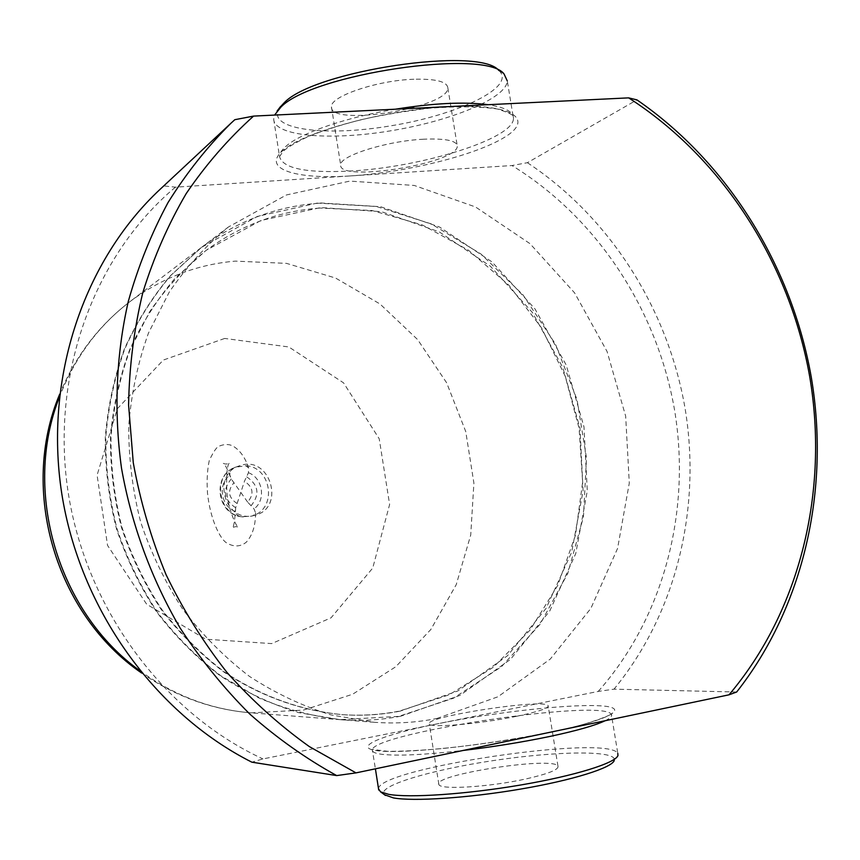 <?xml version="1.0" encoding="UTF-8"?>
<svg xmlns="http://www.w3.org/2000/svg" width="860" height="860" viewBox="0 0 860 860"><rect width="100%" height="100%" fill="white"/><g stroke="black" fill="none" stroke-linecap="round" stroke-linejoin="round"><path stroke-width="0.64" stroke-dasharray="4.3 3.22" d="M413.907 79.249C376.873 80.345 329.595 96.589 331.465 106.898C329.52 127.183 449.296 107.672 447.845 87.892C447.082 81.593 435.762 78.712 413.907 79.249M423.582 139.213C386.57 140.922 339.023 156.058 340.678 165.023C338.324 182.782 458.326 163.335 457.294 146.082C456.66 140.599 445.426 138.309 423.582 139.213M526.75 778.751C548.379 773.785 558.796 769.614 557.989 766.238C554.485 755.886 432.042 774.656 438.869 784.471C439.524 790.146 490.017 787.072 526.75 778.751M516.666 716.283C479.912 723.948 429.71 728.226 429.28 724.002C422.894 716.928 545.111 698.094 548.153 705.705C548.82 708.199 538.328 711.725 516.666 716.283M247.648 502.1L240.822 492.414L244.455 481.288L248.443 472.731L248.626 467.98L245.96 465.765L235.511 467.184C231.351 468.721 229.48 471.387 229.91 475.204L231.243 478.956L240.822 492.414L235.661 507.776L235.479 511.506C235.995 514.538 237.994 516.279 241.477 516.752L251.281 516.193L253.614 515.43L255.571 512.904L254.012 508.883L247.648 502.1C254.334 494.091 253.27 487.158 244.455 481.288M252.012 515.892L254.323 515.441C286.262 508.582 270.266 454.209 239.703 465.744C212.054 473.645 223.74 521.354 252.012 515.892M319.221 203.197C276.275 206.314 236.908 221.149 201.111 247.701L170.119 276.017C151.715 297.882 136.428 322.296 124.27 349.267C114.133 377.368 107.812 406.715 105.307 437.31C105.081 468.184 108.822 498.746 116.519 528.975C126.409 558.559 139.815 586.273 156.713 612.105C175.397 636.475 196.596 657.728 220.332 675.863C245.154 691.956 271.233 704.211 298.549 712.617L339.937 719.648L398.653 716.391L453.478 698.202L501.423 666.736L540.112 624.242L567.815 573.373L583.446 516.989L586.499 458.058L576.995 399.491L555.485 344.172L522.977 294.829L480.933 253.979L431.301 223.912L376.465 206.518L319.221 203.197M319.985 208.045C278.522 211.098 240.434 225.309 205.733 250.668L174.988 278.382C156.713 299.828 141.524 323.833 129.43 350.375C119.336 378.045 113.015 406.963 110.489 437.127C110.22 467.571 113.875 497.704 121.464 527.513C131.225 556.689 144.469 584.005 161.175 609.461C179.643 633.454 200.606 654.342 224.073 672.144C260.591 696.331 301.097 710.736 342.205 714.649C361.598 715.95 380.625 714.767 399.276 711.112L449.21 694.783L493.457 667.166L530.136 629.993L557.807 585.273L575.48 535.221L582.629 482.148L579.103 428.366L565.17 376.142L541.424 327.692L508.787 285.101L468.56 250.281L422.346 224.944L372.068 210.517L319.985 208.045M234.823 119.691L163.83 185.9L175.429 187.168L511.99 165.539L527.384 162.701L636.959 99.889M395.406 109.198C347.053 117.132 302.247 132.483 286.875 145.501C282.005 149.522 279.554 153.209 279.543 156.563C282.682 168.571 306.654 173.365 351.46 170.947C421.475 167.216 513.527 138.879 513.474 118.519L507.303 80.98C506.465 98.47 450.006 121.292 389.935 130.935C329.864 140.836 274.114 136.31 273.673 119.11L274.566 115.079M736.676 692.01L614.008 689.161L598.248 691.418L262.956 758.928L251.819 762.164M378.529 788.803C378.11 768.335 608.708 734.021 617.803 753.435L611.374 714.348C602.29 697.858 361.942 734.881 372.616 751.049C373.412 752.564 376.669 753.672 382.388 754.37C398.191 756.08 425.119 754.779 463.164 750.457M279.898 107.382C264.267 129.204 323.93 137.213 390.666 125.85C457.423 115.079 516.441 87.258 499.176 70.799L498.918 70.563M617.964 755.488L614.276 760.433C617.727 750.092 556.957 750.941 493.823 760.509C430.613 769.883 375.498 786.362 384.527 794.758M400.846 716.165C381.184 720.046 361.125 721.228 340.667 719.712C312.846 716.445 285.595 709.199 258.903 697.965L220.955 675.874C197.198 657.717 175.967 636.443 157.273 612.051C140.352 586.176 126.936 558.441 117.035 528.825C109.328 498.553 105.587 467.969 105.802 437.063C108.317 406.436 114.638 377.056 124.786 348.923C136.955 321.919 152.252 297.485 170.678 275.598L201.702 247.25L257.409 216.408L318.437 202.831L380.464 206.679L439.481 226.986L491.952 261.892L534.952 308.88L566.181 364.973L583.972 426.839L587.283 490.92L575.77 553.539L549.787 610.922L510.485 659.362L459.874 695.439L400.846 716.165M436.719 718.519L497.94 696.783L550.314 659.029L590.874 608.375L617.577 548.433L629.294 483.062L625.661 416.143L607.085 351.525L574.609 292.884L529.975 243.649L475.515 206.959L414.262 185.448L349.848 181.095L286.412 194.962L228.47 226.965C205.959 245.498 186.201 267.256 169.173 292.228L148.425 333.153C137.879 362.619 131.322 393.418 128.742 425.55C128.559 457.982 132.515 490.092 140.621 521.88C151.016 552.991 165.077 582.134 182.793 609.31C202.358 634.927 224.546 657.266 249.368 676.325C275.308 693.235 302.526 706.092 331.025 714.918L374.154 722.271C395.439 723.851 416.294 722.604 436.719 718.519M400.061 711.155C381.388 714.821 362.35 716.004 342.946 714.692C301.796 710.79 261.247 696.363 224.697 672.154C201.208 654.331 180.224 633.412 161.744 609.396C145.007 583.918 131.752 556.571 121.98 527.363C114.391 497.521 110.725 467.356 110.994 436.869C113.531 406.673 119.852 377.723 129.946 350.031L149.78 311.546C166.034 288.068 184.878 267.632 206.325 250.228L261.01 220.461L320.801 207.561L381.496 211.678L439.191 231.856L490.437 266.267L532.394 312.47L562.805 367.521L580.027 428.194L583.091 490.985L571.642 552.281L546.057 608.407L507.464 655.75L457.853 690.956L400.061 711.155M527.384 162.701C610.138 217.44 668.016 309.192 685.119 408.64C701.545 508.152 676.508 613.051 614.008 689.161M160.261 189.168L163.83 185.9M175.429 187.168C95.019 254.442 50.59 372.724 67.854 490.286C85.28 607.784 163.454 713.112 262.956 758.928M598.248 691.418C664.081 617.018 691.214 510.98 674.638 410.51C657.416 310.094 597.259 217.849 511.99 165.539M246.766 476.881C258.57 485.018 260.043 494.586 251.184 505.583M248.443 472.731C262.837 477.848 266.277 500.09 254.012 508.883M245.96 465.765C271.094 466.905 277.393 507.54 253.614 515.43M243.348 516.903C217.913 516.107 211.592 474.656 235.704 467.109M235.479 511.506C220.912 506.497 217.462 483.89 229.91 475.204M235.661 507.776C223.75 499.596 222.278 489.985 231.243 478.956M237.166 503.573C228.298 497.682 227.223 490.727 233.963 482.707M224.697 338.442L163.325 360.05L117.347 408.704L97.083 475.15L107.564 545.444L146.705 604.29L205.712 639.206L271.663 643.603L331.057 617.813L372.735 568.073L389.623 504.465L379.217 438.783L343.57 382.861L288.831 346.967L224.697 338.442M139.664 670.585C173.881 695.546 211.044 709.64 251.142 712.854L303.473 710.091L352.6 694.257L395.793 666.736L430.881 629.445L456.208 584.703L470.721 535.038L473.903 483.094L465.733 431.505L446.673 382.861L417.648 339.603L380.023 303.999L335.572 278.038L286.498 263.364L235.35 261.128C197.026 264.407 161.959 277.855 130.139 301.484C98.18 325.897 74.562 357.867 59.308 397.385M350.568 175.913C294.991 179.654 260.634 168.797 283.488 149.995C305.332 131.247 386.935 109.381 449.823 106.554C513.011 103.469 534.705 119.282 504.379 137.396C474.881 155.51 405.941 172.387 350.568 175.913M273.673 119.11L279.543 156.563L283.101 151.403C286.832 147.748 295.227 142.792 308.278 136.514C323.027 130.602 340.238 125.098 359.931 120.002C379.174 115.477 402.319 111.553 429.377 108.231C457.208 106.167 479.88 106.425 497.392 109.016C508.013 112.391 513.377 114.918 513.463 116.594L513.474 118.508C513.689 111.918 505.228 107.306 488.093 104.694M551.357 732C488.846 745.201 403.426 754.155 377.658 750.769C350.869 747.587 382.152 734.849 437.546 723.776C492.694 712.661 564.257 704.383 597.528 705.695C631.638 706.812 614.201 718.852 551.357 732M605.117 720.745C610.407 718.164 612.492 716.036 611.374 714.348L612.212 713.209C617.351 711.758 594.765 723.701 551.088 732.01C515.635 739.127 479.471 744.642 442.599 748.533C420.325 750.49 402.007 751.414 387.666 751.307L372.24 749.393L375.401 768.818M331.465 106.898L340.678 165.023M447.845 87.892L457.294 146.082M557.979 766.238L548.153 705.705M438.869 784.471L429.28 724.002M255.571 512.904C255.549 525.707 252.421 535.5 246.207 542.273C240.101 547.024 233.393 547.121 226.094 542.585C219.59 537.887 210.13 518.817 207.486 492.973C206.679 480.396 207.292 469.538 209.302 460.401C213.613 451.403 216.924 446.641 219.236 446.114C224.395 444.029 228.943 443.996 232.867 445.996C239.983 450.221 245.24 457.552 248.626 467.98M230.233 476.676C227.051 468.238 224.739 463.809 223.31 463.368C225.513 464.411 227.599 464.185 229.566 462.712C227.051 465.034 226.158 474.698 226.879 491.694C227.405 505.368 235.704 527.029 238.5 527.223C236.263 526.266 234.189 526.567 232.275 528.126C233.791 526.922 234.823 520.956 235.361 510.216M239.703 465.744L236.468 466.84M254.323 515.441L251.281 516.193M241.477 516.752C216.634 514.269 211.818 475 235.511 467.184M201.111 247.701L130.139 301.484C98.674 325.564 75.175 356.491 59.652 394.256M141.642 673.025C175.15 696.374 211.657 709.65 251.142 712.854L339.937 719.648M499.176 70.799L504.057 73.992M228.47 226.965L201.702 247.25M374.154 722.271L340.667 719.712M206.325 250.228L205.733 250.668M342.946 714.692L342.205 714.649"/><path stroke-width="1.29" d="M253.571 116.1L234.823 119.691L230.845 123.335C207.281 146.802 186.34 173.215 168.023 202.573C151.424 233.393 138.202 266.31 128.333 301.29C116.089 354.847 113.692 411.575 121.507 468.184C131.451 524.557 151.36 578.855 180.019 627.854C200.595 659.448 223.879 688.193 249.851 714.122C277.103 738.181 306.052 758.67 336.701 775.591L355.997 772.882L729.011 694.816L736.676 692.01C804.218 606.149 830.147 488.716 811.281 377.239C791.641 265.837 727.958 162.637 636.959 99.889L628.638 97.868L253.571 116.1C228.47 138.643 206.034 164.453 186.254 193.5C168.259 224.202 153.779 257.237 142.814 292.604C134.031 328.982 129.29 366.425 128.581 404.931L133.279 462.777C140.255 501.229 151.177 538.532 166.055 574.673C183.04 609.74 203.325 642.291 226.9 672.337C252.087 700.61 279.565 725.356 309.32 746.577L355.997 772.882M274.566 115.079L280.865 107.156C311.997 73.981 485.771 48.289 504.057 73.992L507.303 80.98M230.845 123.335L160.261 189.168C84.14 260.01 43.892 377.422 61.716 493.264C79.765 609.041 154.95 713.262 251.819 762.164L336.701 775.591M617.803 753.435L617.964 755.488C615.771 763.013 574.975 775.784 520.504 785.029C466.088 794.317 409.371 798.08 388.656 794.339L380.529 791.834L378.529 788.803M498.918 70.563C480.041 45.999 314.287 70.713 284.241 102.716L279.898 107.382M384.527 794.758L393.385 797.908C413.477 801.606 468.055 798.058 520.365 789.125C572.728 780.224 612.051 767.829 614.276 760.433M628.638 97.868C723.088 158.584 789.738 263.31 809.733 376.787C828.954 490.329 800.682 610.073 729.011 694.816M59.308 397.385C22.274 491.038 57.824 611.901 139.664 670.585M488.093 104.694C464.325 101.63 433.429 103.135 395.406 109.198M463.164 750.457C493.511 746.835 522.396 742.159 549.841 736.45C576.662 730.731 595.088 725.496 605.117 720.745M59.652 394.256C19.135 490.34 55.578 614.191 141.642 673.025M375.401 768.818L378.722 790.039M280.564 106.511L277.07 111.069M385.484 795.446L380.529 791.834"/></g></svg>
